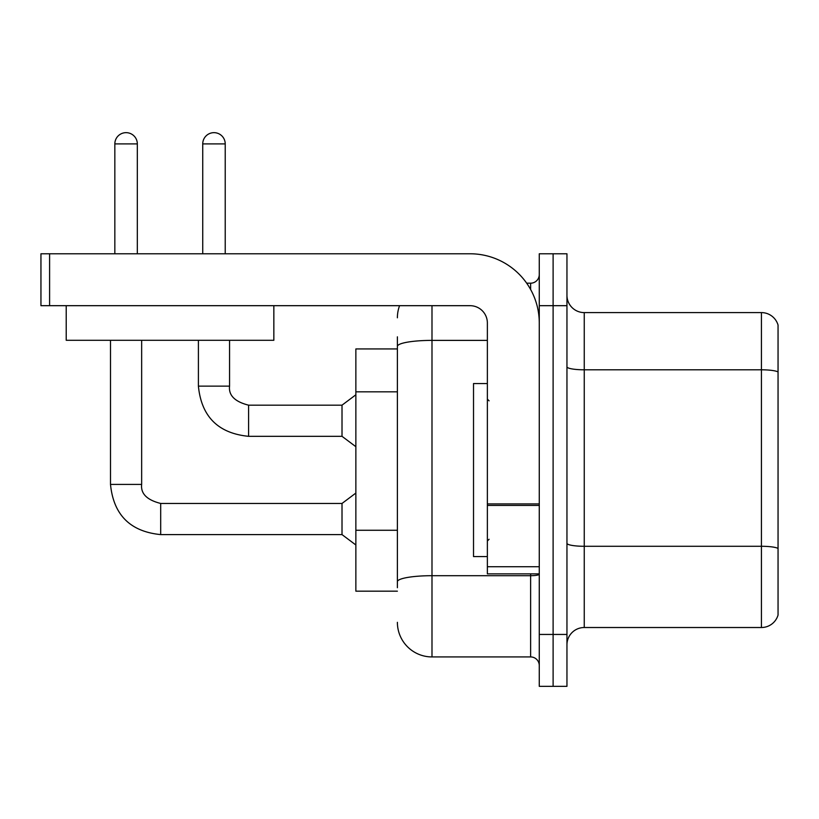 <?xml version="1.0" encoding="UTF-8"?>
<svg xmlns="http://www.w3.org/2000/svg" width="819" height="819" viewBox="0 0 819 819"><rect width="100%" height="100%" fill="white"/><g stroke="black" fill="none" stroke-linecap="round" stroke-linejoin="round"><path stroke-width="1.23" d="M397.389 348.945L355.866 348.945L355.866 591.175L397.389 591.175M566.953 644.819A17.301 17.301 0 0 1 584.254 627.518L761.435 627.518L761.435 312.602L584.254 312.602A17.301 17.301 0 0 1 566.953 295.301A17.301 17.301 0 0 0 584.254 312.602L584.254 627.518M553.112 634.438L553.112 686.342L566.953 686.342L566.953 634.438L553.112 634.438L553.112 686.342L539.271 686.342L539.271 634.438L553.112 634.438L553.112 305.682L553.112 634.438M539.271 634.438L539.271 253.777L553.112 253.777L553.112 305.682L553.112 253.777L566.953 253.777L566.953 634.438M778.05 325.061A17.301 17.301 0 0 0 761.435 312.602A17.301 17.301 0 0 1 778.05 325.061L778.05 615.059A17.301 17.301 0 0 1 761.435 627.518M778.05 372.205L778.05 548.689M397.389 587.714L397.389 542.373M431.992 305.682L431.992 656.93L530.62 656.93L530.62 573.873M526.689 283.19L530.62 283.19A8.651 8.651 0 0 0 539.271 274.539M397.389 379.719L397.389 336.824M539.271 574.201A8.651 1.505 0 0 1 530.62 575.696L431.992 575.696A34.603 6.009 180 0 0 397.389 581.705L397.389 346.396A34.603 6.009 180 0 1 431.992 340.387L487.366 340.387M539.271 665.581A8.651 8.651 0 0 0 530.62 656.93M397.389 317.792A34.603 34.603 0 0 1 399.58 305.682M431.992 656.93A34.603 34.603 0 0 1 397.389 622.327M487.366 383.548L473.525 383.548L473.525 556.572L487.366 556.572M539.271 573.873L487.366 573.873L487.366 503.91L539.271 503.91M539.271 322.983A69.216 69.216 0 0 0 470.055 253.777L49.601 253.777L49.601 305.682L470.055 305.682A17.301 17.301 0 0 1 487.366 322.983L487.366 503.91M49.601 305.682L40.95 305.682L40.95 253.777L49.601 253.777M273.843 305.682L273.843 340.284L66.216 340.284L66.216 305.682M114.834 253.777L114.834 143.898A11.251 11.251 0 0 1 126.075 132.658A11.251 11.251 0 0 1 137.326 143.898L137.326 253.777M110.504 340.284L110.504 484.418L141.656 484.418C140.602 493.652 146.949 499.999 160.688 503.45L342.014 503.45L342.014 534.602L160.688 534.602L160.688 503.48M141.656 484.418C140.602 493.652 146.949 499.999 160.688 503.45C146.949 499.999 140.602 493.652 141.656 484.418C140.602 493.652 146.949 499.999 160.688 503.45C146.949 499.999 140.602 493.652 141.656 484.418C140.602 493.652 146.949 499.999 160.688 503.45C146.949 499.999 140.602 493.652 141.656 484.418C140.602 493.652 146.949 499.999 160.688 503.45C146.949 499.999 140.602 493.652 141.656 484.418C140.602 493.652 146.949 499.999 160.688 503.45C146.949 499.999 140.602 493.652 141.656 484.418C140.602 493.652 146.949 499.999 160.688 503.45C146.949 499.999 140.602 493.652 141.656 484.418C140.602 493.652 146.949 499.999 160.688 503.45C146.949 499.999 140.602 493.652 141.656 484.418C140.602 493.652 146.949 499.999 160.688 503.45C146.949 499.999 140.602 493.652 141.656 484.418C140.602 493.652 146.949 499.999 160.688 503.45C146.949 499.999 140.602 493.652 141.656 484.418L141.656 340.284M202.733 253.777L202.733 143.898A11.251 11.251 0 0 1 213.974 132.658A11.251 11.251 0 0 1 225.225 143.898L225.225 253.777M198.403 340.284L198.403 386.138C201.413 416.584 218.141 433.312 248.587 436.322C218.141 433.312 201.413 416.584 198.403 386.138C201.413 416.584 218.141 433.312 248.587 436.322C218.141 433.312 201.413 416.584 198.403 386.138C201.413 416.584 218.141 433.312 248.587 436.322C218.141 433.312 201.413 416.584 198.403 386.138C201.413 416.584 218.141 433.312 248.587 436.322C218.141 433.312 201.413 416.584 198.403 386.138C201.413 416.584 218.141 433.312 248.587 436.322C218.141 433.312 201.413 416.584 198.403 386.138C201.413 416.584 218.141 433.312 248.587 436.322C218.141 433.312 201.413 416.584 198.403 386.138C201.413 416.584 218.141 433.312 248.587 436.322C218.141 433.312 201.413 416.584 198.403 386.138C201.413 416.584 218.141 433.312 248.587 436.322C218.141 433.312 201.413 416.584 198.403 386.138C201.413 416.584 218.141 433.312 248.587 436.322C218.141 433.312 201.413 416.584 198.403 386.138L229.555 386.138C228.501 395.372 234.848 401.719 248.587 405.17L342.014 405.17L342.014 436.322L248.587 436.322L248.587 405.2M397.389 391.83L355.866 391.83M397.389 530.262L355.866 530.262M778.05 371.959A17.301 3 180 0 0 761.435 369.799L584.254 369.799A17.301 3 0 0 1 566.953 366.789M778.05 548.454A17.301 3 180 0 0 761.435 546.283L584.254 546.283A17.301 3 0 0 1 566.953 543.284M566.953 305.682L539.271 305.682M530.62 289.476L530.62 283.19M539.271 505.415L487.366 505.415M487.366 566.728L539.271 566.728M114.834 143.898L137.326 143.898M229.555 340.284L229.555 386.138C228.501 395.372 234.848 401.719 248.587 405.17C234.848 401.719 228.501 395.372 229.555 386.138C228.501 395.372 234.848 401.719 248.587 405.17C234.848 401.719 228.501 395.372 229.555 386.138C228.501 395.372 234.848 401.719 248.587 405.17C234.848 401.719 228.501 395.372 229.555 386.138C228.501 395.372 234.848 401.719 248.587 405.17C234.848 401.719 228.501 395.372 229.555 386.138C228.501 395.372 234.848 401.719 248.587 405.17C234.848 401.719 228.501 395.372 229.555 386.138C228.501 395.372 234.848 401.719 248.587 405.17C234.848 401.719 228.501 395.372 229.555 386.138C228.501 395.372 234.848 401.719 248.587 405.17C234.848 401.719 228.501 395.372 229.555 386.138C228.501 395.372 234.848 401.719 248.587 405.17C234.848 401.719 228.501 395.372 229.555 386.138L229.525 386.138M202.733 143.898L225.225 143.898M110.504 484.418C113.513 514.864 130.241 531.592 160.688 534.602C130.241 531.592 113.513 514.864 110.504 484.418C113.513 514.864 130.241 531.592 160.688 534.602C130.241 531.592 113.513 514.864 110.504 484.418C113.513 514.864 130.241 531.592 160.688 534.602C130.241 531.592 113.513 514.864 110.504 484.418C113.513 514.864 130.241 531.592 160.688 534.602C130.241 531.592 113.513 514.864 110.504 484.418C113.513 514.864 130.241 531.592 160.688 534.602C130.241 531.592 113.513 514.864 110.504 484.418C113.513 514.864 130.241 531.592 160.688 534.602C130.241 531.592 113.513 514.864 110.504 484.418C113.513 514.864 130.241 531.592 160.688 534.602C130.241 531.592 113.513 514.864 110.504 484.418C113.513 514.864 130.241 531.592 160.688 534.602C130.241 531.592 113.513 514.864 110.504 484.418C113.513 514.864 130.241 531.592 160.688 534.602C130.241 531.592 113.513 514.864 110.504 484.418C113.513 514.864 130.241 531.592 160.688 534.602M489.097 400.849L487.366 399.119M489.097 539.271L487.366 541.001M342.014 534.602L355.866 544.983M342.014 503.45L355.866 493.069M342.014 436.322L355.866 446.703M229.555 386.138C228.501 395.372 234.848 401.719 248.587 405.17M342.014 405.17L355.866 394.789"/></g></svg>
